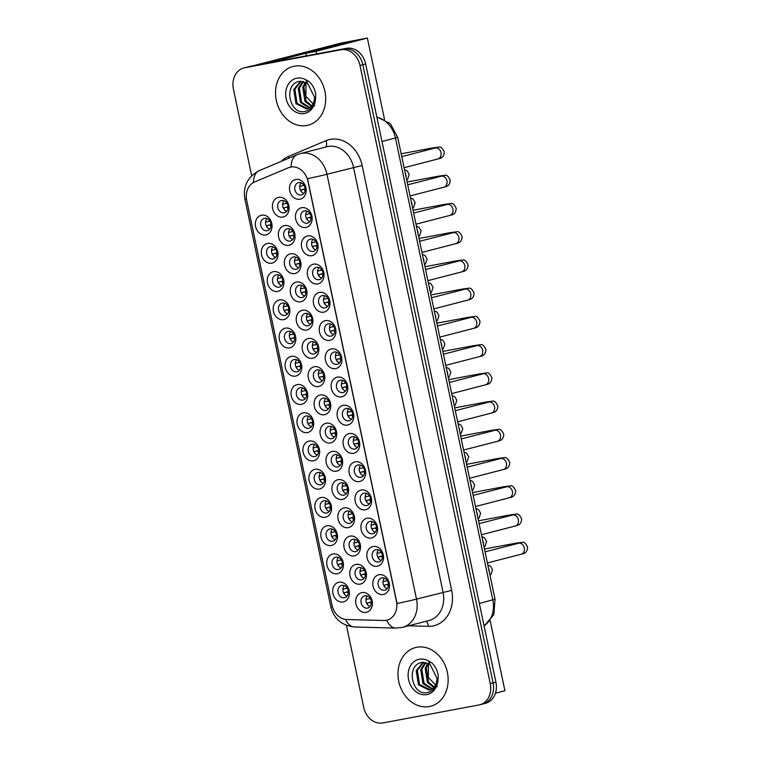 <?xml version="1.0" encoding="UTF-8"?>
<svg xmlns="http://www.w3.org/2000/svg" width="761" height="761" viewBox="0 0 761 761"><rect width="100%" height="100%" fill="white"/><g stroke="black" fill="none" stroke-linecap="round" stroke-linejoin="round"><path stroke-width="1.14" d="M319.316 489.047A10.102 8.238 75.5 0 1 309.137 480.686A10.102 8.238 75.5 0 1 315.159 469.29A10.102 8.238 75.5 0 1 325.337 477.661A10.102 8.238 75.5 0 1 319.316 489.047M318.06 472.448A6.316 5.146 -104.5 0 0 317.784 472.505A6.316 5.146 -104.5 0 0 314.341 479.734A6.316 5.146 -104.5 0 0 320.666 484.795A6.316 5.146 -104.5 0 0 320.942 484.728A6.316 5.146 -104.5 0 0 324.386 477.499A6.316 5.146 -104.5 0 0 318.06 472.448M325.27 517.28A10.102 8.238 75.5 0 1 315.083 508.919A10.102 8.238 75.5 0 1 321.104 497.523A10.102 8.238 75.5 0 1 331.292 505.884A10.102 8.238 75.5 0 1 325.27 517.28M324.015 500.681A6.316 5.146 -104.5 0 0 323.729 500.738A6.316 5.146 -104.5 0 0 320.286 507.968A6.316 5.146 -104.5 0 0 326.612 513.028A6.316 5.146 -104.5 0 0 326.897 512.962A6.316 5.146 -104.5 0 0 330.341 505.732A6.316 5.146 -104.5 0 0 324.015 500.681M331.216 545.513A10.102 8.238 75.5 0 1 321.037 537.152A10.102 8.238 75.5 0 1 327.059 525.756A10.102 8.238 75.5 0 1 337.237 534.117A10.102 8.238 75.5 0 1 331.216 545.513M329.96 528.914A6.316 5.146 -104.5 0 0 329.675 528.971A6.316 5.146 -104.5 0 0 326.241 536.201A6.316 5.146 -104.5 0 0 332.567 541.261A6.316 5.146 -104.5 0 0 332.842 541.195A6.316 5.146 -104.5 0 0 336.286 533.965A6.316 5.146 -104.5 0 0 329.96 528.914M313.37 460.814A10.102 8.238 75.5 0 1 303.182 452.453A10.102 8.238 75.5 0 1 309.204 441.057A10.102 8.238 75.5 0 1 319.392 449.428A10.102 8.238 75.5 0 1 313.37 460.814M312.115 444.215A6.316 5.146 -104.5 0 0 311.829 444.272A6.316 5.146 -104.5 0 0 308.386 451.501A6.316 5.146 -104.5 0 0 314.712 456.562A6.316 5.146 -104.5 0 0 314.997 456.505A6.316 5.146 -104.5 0 0 318.44 449.266A6.316 5.146 -104.5 0 0 312.115 444.215M307.425 432.581A10.102 8.238 75.5 0 1 297.237 424.219A10.102 8.238 75.5 0 1 303.259 412.823A10.102 8.238 75.5 0 1 313.437 421.194A10.102 8.238 75.5 0 1 307.425 432.581M306.16 415.982A6.316 5.146 -104.5 0 0 305.884 416.039A6.316 5.146 -104.5 0 0 302.44 423.268A6.316 5.146 -104.5 0 0 308.766 428.329A6.316 5.146 -104.5 0 0 309.042 428.272A6.316 5.146 -104.5 0 0 312.486 421.033A6.316 5.146 -104.5 0 0 306.16 415.982M337.171 573.746A10.102 8.238 75.5 0 1 326.983 565.385A10.102 8.238 75.5 0 1 333.004 553.989A10.102 8.238 75.5 0 1 343.192 562.35A10.102 8.238 75.5 0 1 337.171 573.746M335.905 557.147A6.316 5.146 -104.5 0 0 335.63 557.204A6.316 5.146 -104.5 0 0 332.186 564.434A6.316 5.146 -104.5 0 0 338.512 569.494A6.316 5.146 -104.5 0 0 338.797 569.428A6.316 5.146 -104.5 0 0 342.231 562.198A6.316 5.146 -104.5 0 0 335.905 557.147M301.47 404.348A10.102 8.238 75.5 0 1 291.292 395.986A10.102 8.238 75.5 0 1 297.304 384.59A10.102 8.238 75.5 0 1 307.492 392.961A10.102 8.238 75.5 0 1 301.47 404.348M300.215 387.749A6.316 5.146 -104.5 0 0 299.929 387.806A6.316 5.146 -104.5 0 0 296.486 395.045A6.316 5.146 -104.5 0 0 302.811 400.096A6.316 5.146 -104.5 0 0 303.097 400.039A6.316 5.146 -104.5 0 0 306.54 392.8A6.316 5.146 -104.5 0 0 300.215 387.749M295.525 376.115A10.102 8.238 75.5 0 1 285.337 367.753A10.102 8.238 75.5 0 1 291.358 356.357A10.102 8.238 75.5 0 1 301.537 364.728A10.102 8.238 75.5 0 1 295.525 376.115M294.26 359.515A6.316 5.146 -104.5 0 0 293.984 359.572A6.316 5.146 -104.5 0 0 290.54 366.812A6.316 5.146 -104.5 0 0 296.866 371.863A6.316 5.146 -104.5 0 0 297.142 371.806A6.316 5.146 -104.5 0 0 300.585 364.567A6.316 5.146 -104.5 0 0 294.26 359.515M289.57 347.882A10.102 8.238 75.5 0 1 279.392 339.52A10.102 8.238 75.5 0 1 285.404 328.124A10.102 8.238 75.5 0 1 295.591 336.495A10.102 8.238 75.5 0 1 289.57 347.882M288.314 331.282A6.316 5.146 -104.5 0 0 288.029 331.339A6.316 5.146 -104.5 0 0 284.585 338.578A6.316 5.146 -104.5 0 0 290.911 343.63A6.316 5.146 -104.5 0 0 291.197 343.572A6.316 5.146 -104.5 0 0 294.64 336.333A6.316 5.146 -104.5 0 0 288.314 331.282M283.625 319.658A10.102 8.238 75.5 0 1 273.437 311.287A10.102 8.238 75.5 0 1 279.458 299.891A10.102 8.238 75.5 0 1 289.637 308.262A10.102 8.238 75.5 0 1 283.625 319.658M282.36 303.049A6.316 5.146 -104.5 0 0 282.084 303.106A6.316 5.146 -104.5 0 0 278.64 310.345A6.316 5.146 -104.5 0 0 284.966 315.396A6.316 5.146 -104.5 0 0 285.242 315.339A6.316 5.146 -104.5 0 0 288.685 308.1A6.316 5.146 -104.5 0 0 282.36 303.049M277.67 291.425A10.102 8.238 75.5 0 1 267.491 283.054A10.102 8.238 75.5 0 1 273.513 271.658A10.102 8.238 75.5 0 1 283.691 280.029A10.102 8.238 75.5 0 1 277.67 291.425M276.414 274.816A6.316 5.146 -104.5 0 0 276.129 274.873A6.316 5.146 -104.5 0 0 272.695 282.112A6.316 5.146 -104.5 0 0 279.021 287.163A6.316 5.146 -104.5 0 0 279.297 287.106A6.316 5.146 -104.5 0 0 282.74 279.877A6.316 5.146 -104.5 0 0 276.414 274.816M271.725 263.192A10.102 8.238 75.5 0 1 261.537 254.821A10.102 8.238 75.5 0 1 267.558 243.425A10.102 8.238 75.5 0 1 277.746 251.796A10.102 8.238 75.5 0 1 271.725 263.192M270.459 246.583A6.316 5.146 -104.5 0 0 270.184 246.65A6.316 5.146 -104.5 0 0 266.74 253.879A6.316 5.146 -104.5 0 0 273.066 258.93A6.316 5.146 -104.5 0 0 273.351 258.873A6.316 5.146 -104.5 0 0 276.795 251.644A6.316 5.146 -104.5 0 0 270.459 246.583M265.77 234.959A10.102 8.238 75.5 0 1 255.591 226.588A10.102 8.238 75.5 0 1 261.613 215.192A10.102 8.238 75.5 0 1 271.791 223.563A10.102 8.238 75.5 0 1 265.77 234.959M264.514 218.35A6.316 5.146 -104.5 0 0 264.238 218.417A6.316 5.146 -104.5 0 0 260.795 225.646A6.316 5.146 -104.5 0 0 267.121 230.697A6.316 5.146 -104.5 0 0 267.396 230.64A6.316 5.146 -104.5 0 0 270.84 223.411A6.316 5.146 -104.5 0 0 264.514 218.35M343.116 601.98A10.102 8.238 75.5 0 1 332.938 593.618A10.102 8.238 75.5 0 1 338.949 582.222A10.102 8.238 75.5 0 1 349.137 590.584A10.102 8.238 75.5 0 1 343.116 601.98M341.86 585.38A6.316 5.146 -104.5 0 0 341.575 585.437A6.316 5.146 -104.5 0 0 338.131 592.667A6.316 5.146 -104.5 0 0 344.457 597.727A6.316 5.146 -104.5 0 0 344.743 597.661A6.316 5.146 -104.5 0 0 348.186 590.431A6.316 5.146 -104.5 0 0 341.86 585.38M324.5 414.726A10.102 8.238 75.5 0 1 314.312 406.355A10.102 8.238 75.5 0 1 320.333 394.959A10.102 8.238 75.5 0 1 330.512 403.33A10.102 8.238 75.5 0 1 324.5 414.726M323.235 398.117A6.316 5.146 -104.5 0 0 322.959 398.174A6.316 5.146 -104.5 0 0 319.515 405.413A6.316 5.146 -104.5 0 0 325.841 410.464A6.316 5.146 -104.5 0 0 326.117 410.407A6.316 5.146 -104.5 0 0 329.561 403.168A6.316 5.146 -104.5 0 0 323.235 398.117M342.345 499.416A10.102 8.238 75.5 0 1 332.157 491.054A10.102 8.238 75.5 0 1 338.179 479.658A10.102 8.238 75.5 0 1 348.367 488.029A10.102 8.238 75.5 0 1 342.345 499.416M341.09 482.816A6.316 5.146 -104.5 0 0 340.804 482.874A6.316 5.146 -104.5 0 0 337.361 490.113A6.316 5.146 -104.5 0 0 343.687 495.164A6.316 5.146 -104.5 0 0 343.972 495.107A6.316 5.146 -104.5 0 0 347.416 487.868A6.316 5.146 -104.5 0 0 341.09 482.816M348.291 527.649A10.102 8.238 75.5 0 1 338.112 519.287A10.102 8.238 75.5 0 1 344.134 507.891A10.102 8.238 75.5 0 1 354.312 516.262A10.102 8.238 75.5 0 1 348.291 527.649M347.035 511.05A6.316 5.146 -104.5 0 0 346.759 511.107A6.316 5.146 -104.5 0 0 343.316 518.336A6.316 5.146 -104.5 0 0 349.641 523.397A6.316 5.146 -104.5 0 0 349.917 523.34A6.316 5.146 -104.5 0 0 353.361 516.101A6.316 5.146 -104.5 0 0 347.035 511.05M354.245 555.882A10.102 8.238 75.5 0 1 344.058 547.52A10.102 8.238 75.5 0 1 350.079 536.125A10.102 8.238 75.5 0 1 360.267 544.495A10.102 8.238 75.5 0 1 354.245 555.882M352.98 539.283A6.316 5.146 -104.5 0 0 352.704 539.34A6.316 5.146 -104.5 0 0 349.261 546.569A6.316 5.146 -104.5 0 0 355.587 551.63A6.316 5.146 -104.5 0 0 355.872 551.563A6.316 5.146 -104.5 0 0 359.316 544.334A6.316 5.146 -104.5 0 0 352.98 539.283M336.391 471.183A10.102 8.238 75.5 0 1 326.212 462.821A10.102 8.238 75.5 0 1 332.234 451.425A10.102 8.238 75.5 0 1 342.412 459.796A10.102 8.238 75.5 0 1 336.391 471.183M335.135 454.583A6.316 5.146 -104.5 0 0 334.859 454.64A6.316 5.146 -104.5 0 0 331.416 461.879A6.316 5.146 -104.5 0 0 337.741 466.931A6.316 5.146 -104.5 0 0 338.017 466.874A6.316 5.146 -104.5 0 0 341.461 459.634A6.316 5.146 -104.5 0 0 335.135 454.583M330.445 442.95A10.102 8.238 75.5 0 1 320.267 434.588A10.102 8.238 75.5 0 1 326.279 423.192A10.102 8.238 75.5 0 1 336.467 431.563A10.102 8.238 75.5 0 1 330.445 442.95M329.19 426.35A6.316 5.146 -104.5 0 0 328.904 426.407A6.316 5.146 -104.5 0 0 325.461 433.646A6.316 5.146 -104.5 0 0 331.786 438.697A6.316 5.146 -104.5 0 0 332.072 438.64A6.316 5.146 -104.5 0 0 335.515 431.401A6.316 5.146 -104.5 0 0 329.19 426.35M360.191 584.115A10.102 8.238 75.5 0 1 350.012 575.754A10.102 8.238 75.5 0 1 356.034 564.358A10.102 8.238 75.5 0 1 366.212 572.729A10.102 8.238 75.5 0 1 360.191 584.115M358.935 567.516A6.316 5.146 -104.5 0 0 358.65 567.573A6.316 5.146 -104.5 0 0 355.206 574.802A6.316 5.146 -104.5 0 0 361.542 579.863A6.316 5.146 -104.5 0 0 361.817 579.796A6.316 5.146 -104.5 0 0 365.261 572.567A6.316 5.146 -104.5 0 0 358.935 567.516M318.545 386.493A10.102 8.238 75.5 0 1 308.367 378.122A10.102 8.238 75.5 0 1 314.379 366.726A10.102 8.238 75.5 0 1 324.567 375.097A10.102 8.238 75.5 0 1 318.545 386.493M317.289 369.884A6.316 5.146 -104.5 0 0 317.004 369.941A6.316 5.146 -104.5 0 0 313.561 377.18A6.316 5.146 -104.5 0 0 319.886 382.231A6.316 5.146 -104.5 0 0 320.172 382.174A6.316 5.146 -104.5 0 0 323.615 374.945A6.316 5.146 -104.5 0 0 317.289 369.884M312.6 358.26A10.102 8.238 75.5 0 1 302.412 349.889A10.102 8.238 75.5 0 1 308.433 338.493A10.102 8.238 75.5 0 1 318.612 346.864A10.102 8.238 75.5 0 1 312.6 358.26M311.335 341.651A6.316 5.146 -104.5 0 0 311.059 341.718A6.316 5.146 -104.5 0 0 307.615 348.947A6.316 5.146 -104.5 0 0 313.941 353.998A6.316 5.146 -104.5 0 0 314.217 353.941A6.316 5.146 -104.5 0 0 317.66 346.712A6.316 5.146 -104.5 0 0 311.335 341.651M306.645 330.027A10.102 8.238 75.5 0 1 296.467 321.656A10.102 8.238 75.5 0 1 302.478 310.26A10.102 8.238 75.5 0 1 312.666 318.631A10.102 8.238 75.5 0 1 306.645 330.027M305.389 313.418A6.316 5.146 -104.5 0 0 305.104 313.484A6.316 5.146 -104.5 0 0 301.66 320.714A6.316 5.146 -104.5 0 0 307.986 325.765A6.316 5.146 -104.5 0 0 308.272 325.708A6.316 5.146 -104.5 0 0 311.715 318.478A6.316 5.146 -104.5 0 0 305.389 313.418M300.7 301.794A10.102 8.238 75.5 0 1 290.512 293.423A10.102 8.238 75.5 0 1 296.533 282.027A10.102 8.238 75.5 0 1 306.721 290.398A10.102 8.238 75.5 0 1 300.7 301.794M299.434 285.185A6.316 5.146 -104.5 0 0 299.159 285.251A6.316 5.146 -104.5 0 0 295.715 292.481A6.316 5.146 -104.5 0 0 302.041 297.532A6.316 5.146 -104.5 0 0 302.326 297.475A6.316 5.146 -104.5 0 0 305.76 290.245A6.316 5.146 -104.5 0 0 299.434 285.185M294.745 273.56A10.102 8.238 75.5 0 1 284.566 265.189A10.102 8.238 75.5 0 1 290.588 253.794A10.102 8.238 75.5 0 1 300.766 262.165A10.102 8.238 75.5 0 1 294.745 273.56M293.489 256.952A6.316 5.146 -104.5 0 0 293.204 257.018A6.316 5.146 -104.5 0 0 289.77 264.248A6.316 5.146 -104.5 0 0 296.096 269.299A6.316 5.146 -104.5 0 0 296.371 269.242A6.316 5.146 -104.5 0 0 299.815 262.012A6.316 5.146 -104.5 0 0 293.489 256.952M288.8 245.327A10.102 8.238 75.5 0 1 278.612 236.956A10.102 8.238 75.5 0 1 284.633 225.56A10.102 8.238 75.5 0 1 294.821 233.931A10.102 8.238 75.5 0 1 288.8 245.327M287.544 228.719A6.316 5.146 -104.5 0 0 287.258 228.785A6.316 5.146 -104.5 0 0 283.815 236.015A6.316 5.146 -104.5 0 0 290.141 241.066A6.316 5.146 -104.5 0 0 290.426 241.009A6.316 5.146 -104.5 0 0 293.87 233.779A6.316 5.146 -104.5 0 0 287.544 228.719M282.845 217.094A10.102 8.238 75.5 0 1 272.666 208.723A10.102 8.238 75.5 0 1 278.688 197.327A10.102 8.238 75.5 0 1 288.866 205.698A10.102 8.238 75.5 0 1 282.845 217.094M281.589 200.485A6.316 5.146 -104.5 0 0 281.313 200.552A6.316 5.146 -104.5 0 0 277.87 207.782A6.316 5.146 -104.5 0 0 284.195 212.833A6.316 5.146 -104.5 0 0 284.471 212.776A6.316 5.146 -104.5 0 0 287.915 205.546A6.316 5.146 -104.5 0 0 281.589 200.485M366.146 612.348A10.102 8.238 75.5 0 1 355.958 603.987A10.102 8.238 75.5 0 1 361.979 592.591A10.102 8.238 75.5 0 1 372.158 600.952A10.102 8.238 75.5 0 1 366.146 612.348M364.88 595.749A6.316 5.146 -104.5 0 0 364.605 595.806A6.316 5.146 -104.5 0 0 361.161 603.035A6.316 5.146 -104.5 0 0 367.487 608.096A6.316 5.146 -104.5 0 0 367.763 608.029A6.316 5.146 -104.5 0 0 371.206 600.8A6.316 5.146 -104.5 0 0 364.88 595.749M341.575 396.861A10.102 8.238 75.5 0 1 331.387 388.49A10.102 8.238 75.5 0 1 337.408 377.095A10.102 8.238 75.5 0 1 347.587 385.466A10.102 8.238 75.5 0 1 341.575 396.861M340.31 380.253A6.316 5.146 -104.5 0 0 340.034 380.319A6.316 5.146 -104.5 0 0 336.59 387.549A6.316 5.146 -104.5 0 0 342.916 392.6A6.316 5.146 -104.5 0 0 343.192 392.543A6.316 5.146 -104.5 0 0 346.635 385.313A6.316 5.146 -104.5 0 0 340.31 380.253M347.52 425.095A10.102 8.238 75.5 0 1 337.342 416.724A10.102 8.238 75.5 0 1 343.354 405.328A10.102 8.238 75.5 0 1 353.542 413.699A10.102 8.238 75.5 0 1 347.52 425.095M346.265 408.486A6.316 5.146 -104.5 0 0 345.979 408.552A6.316 5.146 -104.5 0 0 342.536 415.782A6.316 5.146 -104.5 0 0 348.861 420.833A6.316 5.146 -104.5 0 0 349.147 420.776A6.316 5.146 -104.5 0 0 352.59 413.546A6.316 5.146 -104.5 0 0 346.265 408.486M359.42 481.561A10.102 8.238 75.5 0 1 349.232 473.19A10.102 8.238 75.5 0 1 355.254 461.794A10.102 8.238 75.5 0 1 365.442 470.165A10.102 8.238 75.5 0 1 359.42 481.561M358.165 464.952A6.316 5.146 -104.5 0 0 357.879 465.009A6.316 5.146 -104.5 0 0 354.436 472.248A6.316 5.146 -104.5 0 0 360.762 477.299A6.316 5.146 -104.5 0 0 361.047 477.242A6.316 5.146 -104.5 0 0 364.49 470.013A6.316 5.146 -104.5 0 0 358.165 464.952M365.366 509.784A10.102 8.238 75.5 0 1 355.187 501.423A10.102 8.238 75.5 0 1 361.209 490.027A10.102 8.238 75.5 0 1 371.387 498.398A10.102 8.238 75.5 0 1 365.366 509.784M364.11 493.185A6.316 5.146 -104.5 0 0 363.834 493.242A6.316 5.146 -104.5 0 0 360.391 500.481A6.316 5.146 -104.5 0 0 366.716 505.532A6.316 5.146 -104.5 0 0 366.992 505.475A6.316 5.146 -104.5 0 0 370.436 498.236A6.316 5.146 -104.5 0 0 364.11 493.185M371.32 538.017A10.102 8.238 75.5 0 1 361.133 529.656A10.102 8.238 75.5 0 1 367.154 518.26A10.102 8.238 75.5 0 1 377.342 526.631A10.102 8.238 75.5 0 1 371.32 538.017M370.065 521.418A6.316 5.146 -104.5 0 0 369.779 521.475A6.316 5.146 -104.5 0 0 366.336 528.714A6.316 5.146 -104.5 0 0 372.662 533.765A6.316 5.146 -104.5 0 0 372.947 533.708A6.316 5.146 -104.5 0 0 376.391 526.469A6.316 5.146 -104.5 0 0 370.065 521.418M377.266 566.251A10.102 8.238 75.5 0 1 367.087 557.889A10.102 8.238 75.5 0 1 373.109 546.493A10.102 8.238 75.5 0 1 383.287 554.864A10.102 8.238 75.5 0 1 377.266 566.251M376.01 549.651A6.316 5.146 -104.5 0 0 375.725 549.708A6.316 5.146 -104.5 0 0 372.291 556.947A6.316 5.146 -104.5 0 0 378.617 561.999A6.316 5.146 -104.5 0 0 378.892 561.941A6.316 5.146 -104.5 0 0 382.336 554.702A6.316 5.146 -104.5 0 0 376.01 549.651M353.475 453.328A10.102 8.238 75.5 0 1 343.287 444.957A10.102 8.238 75.5 0 1 349.309 433.561A10.102 8.238 75.5 0 1 359.487 441.932A10.102 8.238 75.5 0 1 353.475 453.328M352.21 436.719A6.316 5.146 -104.5 0 0 351.934 436.776A6.316 5.146 -104.5 0 0 348.49 444.015A6.316 5.146 -104.5 0 0 354.816 449.066A6.316 5.146 -104.5 0 0 355.092 449.009A6.316 5.146 -104.5 0 0 358.536 441.78A6.316 5.146 -104.5 0 0 352.21 436.719M335.62 368.628A10.102 8.238 75.5 0 1 325.442 360.257A10.102 8.238 75.5 0 1 331.454 348.861A10.102 8.238 75.5 0 1 341.641 357.232A10.102 8.238 75.5 0 1 335.62 368.628M334.364 352.02A6.316 5.146 -104.5 0 0 334.079 352.086A6.316 5.146 -104.5 0 0 330.635 359.316A6.316 5.146 -104.5 0 0 336.961 364.367A6.316 5.146 -104.5 0 0 337.247 364.31A6.316 5.146 -104.5 0 0 340.69 357.08A6.316 5.146 -104.5 0 0 334.364 352.02M329.675 340.395A10.102 8.238 75.5 0 1 319.487 332.024A10.102 8.238 75.5 0 1 325.508 320.628A10.102 8.238 75.5 0 1 335.687 328.999A10.102 8.238 75.5 0 1 329.675 340.395M328.41 323.786A6.316 5.146 -104.5 0 0 328.134 323.853A6.316 5.146 -104.5 0 0 324.69 331.083A6.316 5.146 -104.5 0 0 331.016 336.134A6.316 5.146 -104.5 0 0 331.292 336.077A6.316 5.146 -104.5 0 0 334.735 328.847A6.316 5.146 -104.5 0 0 328.41 323.786M323.72 312.162A10.102 8.238 75.5 0 1 313.542 303.791A10.102 8.238 75.5 0 1 319.563 292.395A10.102 8.238 75.5 0 1 329.741 300.766A10.102 8.238 75.5 0 1 323.72 312.162M322.464 295.553A6.316 5.146 -104.5 0 0 322.179 295.62A6.316 5.146 -104.5 0 0 318.735 302.849A6.316 5.146 -104.5 0 0 325.071 307.901A6.316 5.146 -104.5 0 0 325.347 307.844A6.316 5.146 -104.5 0 0 328.79 300.614A6.316 5.146 -104.5 0 0 322.464 295.553M317.775 283.929A10.102 8.238 75.5 0 1 307.587 275.558A10.102 8.238 75.5 0 1 313.608 264.162A10.102 8.238 75.5 0 1 323.796 272.533A10.102 8.238 75.5 0 1 317.775 283.929M316.509 267.32A6.316 5.146 -104.5 0 0 316.234 267.387A6.316 5.146 -104.5 0 0 312.79 274.616A6.316 5.146 -104.5 0 0 319.116 279.668A6.316 5.146 -104.5 0 0 319.401 279.61A6.316 5.146 -104.5 0 0 322.845 272.381A6.316 5.146 -104.5 0 0 316.509 267.32M311.82 255.696A10.102 8.238 75.5 0 1 301.641 247.325A10.102 8.238 75.5 0 1 307.663 235.929A10.102 8.238 75.5 0 1 317.841 244.3A10.102 8.238 75.5 0 1 311.82 255.696M310.564 239.087A6.316 5.146 -104.5 0 0 310.288 239.154A6.316 5.146 -104.5 0 0 306.845 246.383A6.316 5.146 -104.5 0 0 313.171 251.434A6.316 5.146 -104.5 0 0 313.446 251.377A6.316 5.146 -104.5 0 0 316.89 244.148A6.316 5.146 -104.5 0 0 310.564 239.087M305.874 227.463A10.102 8.238 75.5 0 1 295.687 219.092A10.102 8.238 75.5 0 1 301.708 207.696A10.102 8.238 75.5 0 1 311.896 216.067A10.102 8.238 75.5 0 1 305.874 227.463M304.619 210.854A6.316 5.146 -104.5 0 0 304.333 210.921A6.316 5.146 -104.5 0 0 300.89 218.15A6.316 5.146 -104.5 0 0 307.216 223.201A6.316 5.146 -104.5 0 0 307.501 223.144A6.316 5.146 -104.5 0 0 310.945 215.915A6.316 5.146 -104.5 0 0 304.619 210.854M299.92 199.23A10.102 8.238 75.5 0 1 289.741 190.859A10.102 8.238 75.5 0 1 295.763 179.463A10.102 8.238 75.5 0 1 305.941 187.834A10.102 8.238 75.5 0 1 299.92 199.23M298.664 182.621A6.316 5.146 -104.5 0 0 298.388 182.688A6.316 5.146 -104.5 0 0 294.945 189.917A6.316 5.146 -104.5 0 0 301.27 194.978A6.316 5.146 -104.5 0 0 301.546 194.911A6.316 5.146 -104.5 0 0 304.99 187.682A6.316 5.146 -104.5 0 0 298.664 182.621M383.221 594.484A10.102 8.238 75.5 0 1 373.033 586.122A10.102 8.238 75.5 0 1 379.054 574.726A10.102 8.238 75.5 0 1 389.242 583.097A10.102 8.238 75.5 0 1 383.221 594.484M381.955 577.884A6.316 5.146 -104.5 0 0 381.68 577.941A6.316 5.146 -104.5 0 0 378.236 585.18A6.316 5.146 -104.5 0 0 384.562 590.232A6.316 5.146 -104.5 0 0 384.847 590.175A6.316 5.146 -104.5 0 0 388.281 582.936A6.316 5.146 -104.5 0 0 381.955 577.884M323.216 483.283A6.316 5.146 75.5 0 1 319.335 478.631A6.316 5.146 75.5 0 1 320.467 472.676M329.161 511.516A6.316 5.146 75.5 0 1 325.289 506.864A6.316 5.146 75.5 0 1 326.421 500.909M335.116 539.749A6.316 5.146 75.5 0 1 331.235 535.097A6.316 5.146 75.5 0 1 332.367 529.142M317.261 455.049A6.316 5.146 75.5 0 1 313.389 450.398A6.316 5.146 75.5 0 1 314.521 444.443M311.316 426.816A6.316 5.146 75.5 0 1 307.434 422.165A6.316 5.146 75.5 0 1 308.566 416.21M341.061 567.982A6.316 5.146 75.5 0 1 337.19 563.321A6.316 5.146 75.5 0 1 338.322 557.375M305.361 398.583A6.316 5.146 75.5 0 1 301.489 393.932A6.316 5.146 75.5 0 1 302.621 387.977M299.415 370.35A6.316 5.146 75.5 0 1 295.534 365.699A6.316 5.146 75.5 0 1 296.666 359.744M293.461 342.117A6.316 5.146 75.5 0 1 289.589 337.465A6.316 5.146 75.5 0 1 290.721 331.511M287.515 313.884A6.316 5.146 75.5 0 1 283.644 309.232A6.316 5.146 75.5 0 1 284.776 303.278M281.57 285.651A6.316 5.146 75.5 0 1 277.689 280.999A6.316 5.146 75.5 0 1 278.821 275.044M275.615 257.418A6.316 5.146 75.5 0 1 271.744 252.766A6.316 5.146 75.5 0 1 272.876 246.811M269.67 229.185A6.316 5.146 75.5 0 1 265.789 224.533A6.316 5.146 75.5 0 1 266.921 218.578M347.016 596.215A6.316 5.146 75.5 0 1 343.135 591.554A6.316 5.146 75.5 0 1 344.267 585.609M328.391 408.952A6.316 5.146 75.5 0 1 324.509 404.3A6.316 5.146 75.5 0 1 325.641 398.345M346.236 493.651A6.316 5.146 75.5 0 1 342.364 489A6.316 5.146 75.5 0 1 343.496 483.045M352.191 521.884A6.316 5.146 75.5 0 1 348.31 517.233A6.316 5.146 75.5 0 1 349.442 511.278M358.136 550.117A6.316 5.146 75.5 0 1 354.265 545.466A6.316 5.146 75.5 0 1 355.397 539.511M340.291 465.418A6.316 5.146 75.5 0 1 336.41 460.766A6.316 5.146 75.5 0 1 337.542 454.812M334.336 437.185A6.316 5.146 75.5 0 1 330.464 432.533A6.316 5.146 75.5 0 1 331.596 426.579M364.091 578.35A6.316 5.146 75.5 0 1 360.21 573.699A6.316 5.146 75.5 0 1 361.342 567.744M322.436 380.719A6.316 5.146 75.5 0 1 318.564 376.067A6.316 5.146 75.5 0 1 319.696 370.112M316.49 352.486A6.316 5.146 75.5 0 1 312.609 347.834A6.316 5.146 75.5 0 1 313.741 341.879M310.545 324.253A6.316 5.146 75.5 0 1 306.664 319.601A6.316 5.146 75.5 0 1 307.796 313.646M304.59 296.019A6.316 5.146 75.5 0 1 300.719 291.368A6.316 5.146 75.5 0 1 301.851 285.413M298.645 267.786A6.316 5.146 75.5 0 1 294.764 263.135A6.316 5.146 75.5 0 1 295.896 257.18M292.69 239.553A6.316 5.146 75.5 0 1 288.819 234.902A6.316 5.146 75.5 0 1 289.951 228.947M286.745 211.32A6.316 5.146 75.5 0 1 282.864 206.669A6.316 5.146 75.5 0 1 283.996 200.714M370.036 606.584A6.316 5.146 75.5 0 1 366.165 601.932A6.316 5.146 75.5 0 1 367.287 595.977M345.465 391.087A6.316 5.146 75.5 0 1 341.584 386.436A6.316 5.146 75.5 0 1 342.716 380.481M351.411 419.321A6.316 5.146 75.5 0 1 347.539 414.669A6.316 5.146 75.5 0 1 348.671 408.714M363.311 475.787A6.316 5.146 75.5 0 1 359.439 471.135A6.316 5.146 75.5 0 1 360.571 465.18M369.266 504.02A6.316 5.146 75.5 0 1 365.385 499.368A6.316 5.146 75.5 0 1 366.517 493.413M375.211 532.253A6.316 5.146 75.5 0 1 371.339 527.601A6.316 5.146 75.5 0 1 372.471 521.646M381.166 560.486A6.316 5.146 75.5 0 1 377.285 555.834A6.316 5.146 75.5 0 1 378.417 549.88M357.366 447.554A6.316 5.146 75.5 0 1 353.485 442.902A6.316 5.146 75.5 0 1 354.616 436.947M339.511 362.854A6.316 5.146 75.5 0 1 335.639 358.203A6.316 5.146 75.5 0 1 336.771 352.248M333.565 334.621A6.316 5.146 75.5 0 1 329.694 329.97A6.316 5.146 75.5 0 1 330.816 324.015M327.62 306.388A6.316 5.146 75.5 0 1 323.739 301.736A6.316 5.146 75.5 0 1 324.871 295.782M321.665 278.155A6.316 5.146 75.5 0 1 317.794 273.503A6.316 5.146 75.5 0 1 318.926 267.549M315.72 249.922A6.316 5.146 75.5 0 1 311.839 245.27A6.316 5.146 75.5 0 1 312.971 239.315M309.765 221.689A6.316 5.146 75.5 0 1 305.893 217.037A6.316 5.146 75.5 0 1 307.025 211.082M303.82 193.456A6.316 5.146 75.5 0 1 299.939 188.804A6.316 5.146 75.5 0 1 301.071 182.849M387.111 588.719A6.316 5.146 75.5 0 1 383.24 584.067A6.316 5.146 75.5 0 1 384.372 578.113M288.4 167.753A17.046 13.898 75.5 0 1 289.97 167.23A17.046 13.898 75.5 0 1 290.721 167.059A17.046 13.898 75.5 0 1 307.91 181.175L396.395 601.085A17.046 13.898 75.5 0 1 386.997 620.148A17.046 13.898 75.5 0 1 383.81 620.51L346.769 619.511A17.046 13.898 75.5 0 1 332.005 605.195L246.735 200.533A17.046 13.898 75.5 0 1 254.564 182.003L288.4 167.753M294.364 66.188A30.307 24.704 -104.5 0 0 293.014 66.483A30.307 24.704 -104.5 0 0 276.49 101.194A30.307 24.704 -104.5 0 0 306.854 125.47A30.307 24.704 -104.5 0 0 308.205 125.165A30.307 24.704 -104.5 0 0 324.728 90.464A30.307 24.704 -104.5 0 0 294.364 66.188A30.307 24.704 -104.5 0 0 293.014 66.483A30.307 24.704 -104.5 0 0 276.49 101.194A30.307 24.704 -104.5 0 0 306.854 125.47A30.307 24.704 -104.5 0 0 308.205 125.165A30.307 24.704 -104.5 0 0 324.728 90.464A30.307 24.704 -104.5 0 0 294.364 66.188M416.819 647.269A30.307 24.704 -104.5 0 0 415.468 647.573A30.307 24.704 -104.5 0 0 398.945 682.275A30.307 24.704 -104.5 0 0 429.309 706.55A30.307 24.704 -104.5 0 0 430.659 706.256A30.307 24.704 -104.5 0 0 447.183 671.544A30.307 24.704 -104.5 0 0 416.819 647.269A30.307 24.704 -104.5 0 0 415.468 647.573A30.307 24.704 -104.5 0 0 398.945 682.275A30.307 24.704 -104.5 0 0 429.309 706.55A30.307 24.704 -104.5 0 0 430.659 706.256A30.307 24.704 -104.5 0 0 447.183 671.544A30.307 24.704 -104.5 0 0 416.819 647.269M307.52 178.664L397.052 603.511A22.098 0.713 -11.9 0 0 416.505 599.107A25.256 20.585 75.5 0 1 402.579 627.34L429.137 620.472A25.256 20.585 -104.5 0 0 443.064 592.239L353.532 167.382A25.256 20.585 -104.5 0 0 328.067 146.464A25.256 20.585 -104.5 0 0 326.945 146.721L300.395 153.589A25.256 20.585 75.5 0 1 301.518 153.341A25.256 20.585 75.5 0 1 326.973 174.259A22.098 0.713 168.1 0 1 307.52 178.664M290.436 167.106L293.071 166.792M346.417 625.352L363.682 707.264A18.939 15.439 -104.5 0 0 382.773 722.95L478.973 704.971A18.939 15.439 -104.5 0 0 479.81 704.781L482.645 704.049A18.939 15.439 -104.5 0 0 493.09 682.874L362.826 64.742A18.939 15.439 -104.5 0 0 343.734 49.056L247.534 67.035A18.939 15.439 -104.5 0 0 246.697 67.215A18.939 15.439 -104.5 0 1 247.534 67.035L343.734 49.056A18.939 15.439 -104.5 0 1 362.826 64.742L493.09 682.874A18.939 15.439 -104.5 0 1 482.645 704.049A18.939 15.439 -104.5 0 1 481.808 704.239M479.81 704.781A18.939 15.439 -104.5 0 0 490.255 683.606L359.991 65.475A18.939 15.439 -104.5 0 0 340.899 49.788L244.7 67.767A18.939 15.439 -104.5 0 0 243.862 67.957A18.939 15.439 -104.5 0 0 233.418 89.132L251.672 175.743M482.645 704.049L485.48 703.316A18.939 15.439 -104.5 0 0 495.925 682.141L365.661 64.01A18.939 15.439 -104.5 0 0 346.569 48.324L250.369 66.302A18.939 15.439 -104.5 0 0 249.522 66.483L243.862 67.957M383.011 581.623L387.349 580.662M383.24 580.282A9.474 7.724 -104.5 0 0 383.221 581.575M386.797 579.892A6.944 5.66 -104.5 0 0 386.721 580.824M388.462 584.096L384.001 585.285A9.474 7.724 -104.5 0 0 385.076 587.368M388.481 584.277L384.001 585.285M387.501 584.534A6.944 5.66 -104.5 0 0 388.367 585.989M365.936 599.478L370.274 598.527M366.165 598.146A9.474 7.724 -104.5 0 0 366.146 599.44M369.713 597.756A6.944 5.66 -104.5 0 0 369.646 598.688M371.387 601.951L366.926 603.15A9.474 7.724 -104.5 0 0 368.001 605.233M371.406 602.141L366.926 603.15M370.426 602.389A6.944 5.66 -104.5 0 0 371.292 603.844M342.907 589.109L347.244 588.158M343.144 587.777A9.474 7.724 -104.5 0 0 343.116 589.071M346.693 587.387A6.944 5.66 -104.5 0 0 346.616 588.32M348.367 591.582L343.896 592.781A9.474 7.724 -104.5 0 0 344.971 594.864M348.376 591.773L343.896 592.781M347.397 592.02A6.944 5.66 -104.5 0 0 348.272 593.475M377.056 553.39L381.394 552.429M377.294 552.048A9.474 7.724 -104.5 0 0 377.266 553.342M380.842 551.658A6.944 5.66 -104.5 0 0 380.766 552.591M382.517 555.863L378.055 557.052A9.474 7.724 -104.5 0 0 379.121 559.135M382.526 556.044L378.055 557.052M381.546 556.301A6.944 5.66 -104.5 0 0 382.422 557.756M371.111 525.157L375.449 524.196M371.339 523.815A9.474 7.724 -104.5 0 0 371.32 525.119M374.897 523.425A6.944 5.66 -104.5 0 0 374.821 524.358M376.562 527.63L371.787 528.866M371.787 528.876L372.1 528.819A9.474 7.724 -104.5 0 0 373.175 530.902M376.581 527.811L372.1 528.819M375.601 528.067A6.944 5.66 -104.5 0 0 376.467 529.523M365.166 496.923L369.494 495.963M365.394 495.582A9.474 7.724 -104.5 0 0 365.375 496.885M368.942 495.192A6.944 5.66 -104.5 0 0 368.866 496.124M370.617 499.397L366.155 500.586A9.474 7.724 -104.5 0 0 367.23 502.669M370.626 499.577L366.155 500.586M369.646 499.834A6.944 5.66 -104.5 0 0 370.521 501.29M359.211 468.69L363.549 467.73M359.439 467.349A9.474 7.724 -104.5 0 0 359.42 468.652M362.997 466.959A6.944 5.66 -104.5 0 0 362.921 467.891M364.671 471.164L360.2 472.353A9.474 7.724 -104.5 0 0 361.275 474.436M364.681 471.344L360.2 472.353M363.701 471.601A6.944 5.66 -104.5 0 0 364.567 473.057M359.982 571.245L364.319 570.293M360.219 569.913A9.474 7.724 -104.5 0 0 360.191 571.207M363.768 569.523A6.944 5.66 -104.5 0 0 363.691 570.455M365.442 573.718L360.971 574.916A9.474 7.724 -104.5 0 0 362.046 577M365.451 573.908L360.971 574.916M364.471 574.155A6.944 5.66 -104.5 0 0 365.347 575.62M354.036 543.021L358.374 542.06M354.265 541.68A9.474 7.724 -104.5 0 0 354.245 542.973M357.822 541.29A6.944 5.66 -104.5 0 0 357.746 542.222M359.487 545.494L355.026 546.683A9.474 7.724 -104.5 0 0 356.1 548.767M359.506 545.675L355.026 546.683M358.526 545.922A6.944 5.66 -104.5 0 0 359.392 547.387M348.081 514.788L352.419 513.827M348.319 513.447A9.474 7.724 -104.5 0 0 348.291 514.74M351.867 513.057A6.944 5.66 -104.5 0 0 351.791 513.989M353.542 517.261L348.757 518.498M348.766 518.507L349.08 518.45A9.474 7.724 -104.5 0 0 350.146 520.534M353.551 517.442L349.08 518.45M352.571 517.689A6.944 5.66 -104.5 0 0 353.446 519.154M336.961 560.876L341.299 559.925M337.19 559.544A9.474 7.724 -104.5 0 0 337.171 560.838M340.747 559.154A6.944 5.66 -104.5 0 0 340.671 560.086M342.412 563.349L337.951 564.548A9.474 7.724 -104.5 0 0 339.025 566.631M342.431 563.54L337.951 564.548M341.451 563.787A6.944 5.66 -104.5 0 0 342.317 565.242M307.254 83.272L299.587 81.351C283.14 83.691 289.332 114.445 304.229 111.582C310.383 110.497 314.15 106.236 315.53 98.768L315.777 94.393C314.959 89.313 312.809 85.099 309.337 81.76L305.846 79.791L314.54 97.18C314.331 103.677 311.677 107.624 306.588 109.004L295.953 103.677L293.765 89.522L300.652 81.218M311.335 106.388L304.952 101.356L302.754 87.201L305.37 82.159M311.801 105.855L306.074 101.061L303.877 86.906L306.017 82.492L305.874 96.4L314.816 105.617M309.346 107.976L300.452 102.516L298.255 88.362L302.926 81.36M309.86 107.643L301.575 102.221L299.387 88.076L303.525 81.494M307.739 108.709L297.075 103.391L294.887 89.237L301.204 81.199M307.187 108.871L306.588 109.004M429.708 664.353L422.032 662.441C405.594 664.772 411.787 695.525 426.674 692.662C432.838 691.587 436.605 687.316 437.984 679.858L438.231 675.473C437.413 670.393 435.263 666.179 431.791 662.841L428.3 660.871L436.995 678.27C436.785 684.767 434.131 688.705 429.042 690.084L418.407 684.767L416.219 670.612L423.106 662.298M433.789 687.468L427.406 682.436L425.209 668.282L427.825 663.24M434.255 686.945L428.529 682.141L426.331 667.987L428.472 663.573L428.329 677.48L437.271 686.698M431.801 689.057L422.907 683.597L420.709 669.442L425.38 662.441M432.315 688.724L424.029 683.311L421.832 669.157L425.97 662.574M430.193 689.789L419.53 684.472L417.342 670.317L423.658 662.279M429.642 689.951L429.042 690.084M253.289 65.75L340.605 43.158A3.158 1.826 -100.6 0 1 340.671 43.139A3.158 1.826 -100.6 0 1 340.747 43.13M355.863 40.304A3.158 1.826 79.4 0 0 355.796 40.314L268.481 62.916M384.495 119.306L367.373 38.05L316.024 51.339L316.576 53.926M495.43 693.223L504.923 690.76L490.189 620.862M367.373 38.05L357.242 39.943L305.903 53.232L306.445 55.819M316.024 51.339L305.903 53.232M342.136 486.555L346.474 485.594M342.364 485.214A9.474 7.724 -104.5 0 0 342.345 486.507M345.922 484.824A6.944 5.66 -104.5 0 0 345.846 485.756M347.596 489.028L343.125 490.217A9.474 7.724 -104.5 0 0 344.2 492.3M347.606 489.209L343.125 490.217M346.626 489.466A6.944 5.66 -104.5 0 0 347.492 490.921M331.006 532.643L335.344 531.692M331.244 531.311A9.474 7.724 -104.5 0 0 331.216 532.605M334.792 530.921A6.944 5.66 -104.5 0 0 334.716 531.853M336.467 535.116L332.005 536.315A9.474 7.724 -104.5 0 0 333.071 538.398M336.476 535.306L332.005 536.315M335.496 535.554A6.944 5.66 -104.5 0 0 336.372 537.009M325.061 504.41L329.399 503.459M325.289 503.078A9.474 7.724 -104.5 0 0 325.27 504.372M328.847 502.688A6.944 5.66 -104.5 0 0 328.771 503.62M330.512 506.883L325.737 508.129M325.737 508.139L326.05 508.082A9.474 7.724 -104.5 0 0 327.125 510.165M330.531 507.073L326.05 508.082M329.551 507.321A6.944 5.66 -104.5 0 0 330.417 508.786M319.116 476.186L323.444 475.225M319.344 474.845A9.474 7.724 -104.5 0 0 319.325 476.139M322.892 474.455A6.944 5.66 -104.5 0 0 322.816 475.387M324.567 478.659L319.782 479.896M319.791 479.906L320.105 479.849A9.474 7.724 -104.5 0 0 321.18 481.932M324.576 478.84L320.105 479.849M323.596 479.088A6.944 5.66 -104.5 0 0 324.471 480.552M353.266 440.457L357.594 439.497M353.494 439.116A9.474 7.724 -104.5 0 0 353.475 440.419M357.042 438.726A6.944 5.66 -104.5 0 0 356.966 439.658M358.716 442.931L353.932 444.167M353.941 444.177L354.255 444.12A9.474 7.724 -104.5 0 0 355.33 446.203M358.726 443.111L354.255 444.12M357.756 443.368A6.944 5.66 -104.5 0 0 358.621 444.824M347.311 412.224L351.649 411.263M347.539 410.883A9.474 7.724 -104.5 0 0 347.52 412.186M351.097 410.493A6.944 5.66 -104.5 0 0 351.021 411.425M352.771 414.697L347.986 415.934M347.996 415.944L348.3 415.887A9.474 7.724 -104.5 0 0 349.375 417.97M352.781 414.878L348.3 415.887M351.801 415.135A6.944 5.66 -104.5 0 0 352.676 416.59M341.366 383.991L345.694 383.03M341.594 382.65A9.474 7.724 -104.5 0 0 341.575 383.953M345.142 382.26A6.944 5.66 -104.5 0 0 345.075 383.192M346.816 386.464L342.041 387.701M342.041 387.71L342.355 387.653A9.474 7.724 -104.5 0 0 343.43 389.737M346.835 386.645L342.355 387.653M345.855 386.902A6.944 5.66 -104.5 0 0 346.721 388.357M335.411 355.758L339.748 354.797M335.649 354.417A9.474 7.724 -104.5 0 0 335.62 355.72M339.197 354.027A6.944 5.66 -104.5 0 0 339.121 354.959M340.871 358.231L336.4 359.42A9.474 7.724 -104.5 0 0 337.475 361.504M340.88 358.412L336.4 359.42M339.901 358.669A6.944 5.66 -104.5 0 0 340.776 360.124M336.191 458.322L340.519 457.361M336.419 456.981A9.474 7.724 -104.5 0 0 336.4 458.274M339.967 456.59A6.944 5.66 -104.5 0 0 339.891 457.523M341.641 460.795L336.857 462.032M336.866 462.041L337.18 461.984A9.474 7.724 -104.5 0 0 338.255 464.067M341.651 460.976L337.18 461.984M340.681 461.233A6.944 5.66 -104.5 0 0 341.546 462.688M330.236 430.089L334.574 429.128M330.464 428.747A9.474 7.724 -104.5 0 0 330.445 430.051M334.022 428.357A6.944 5.66 -104.5 0 0 333.946 429.29M335.696 432.562L330.911 433.799M330.921 433.808L331.225 433.751A9.474 7.724 -104.5 0 0 332.3 435.834M335.706 432.743L331.225 433.751M334.726 432.999A6.944 5.66 -104.5 0 0 335.591 434.455M324.291 401.856L328.619 400.895M324.519 400.514A9.474 7.724 -104.5 0 0 324.5 401.818M328.067 400.124A6.944 5.66 -104.5 0 0 328.001 401.057M329.741 404.329L325.28 405.518A9.474 7.724 -104.5 0 0 326.355 407.601M329.751 404.51L325.28 405.518M328.781 404.766A6.944 5.66 -104.5 0 0 329.646 406.222M318.336 373.622L322.674 372.662M318.564 372.281A9.474 7.724 -104.5 0 0 318.545 373.584M322.122 371.891A6.944 5.66 -104.5 0 0 322.046 372.823M323.796 376.096L319.011 377.332M319.021 377.342L319.325 377.285A9.474 7.724 -104.5 0 0 320.4 379.368M323.805 376.276L319.325 377.285M322.826 376.533A6.944 5.66 -104.5 0 0 323.701 377.989M313.161 447.953L317.499 446.992M313.389 446.612A9.474 7.724 -104.5 0 0 313.37 447.906M316.947 446.222A6.944 5.66 -104.5 0 0 316.871 447.154M318.621 450.426L313.836 451.663M313.846 451.673L314.15 451.615A9.474 7.724 -104.5 0 0 315.225 453.699M318.631 450.607L314.15 451.615M317.651 450.854A6.944 5.66 -104.5 0 0 318.517 452.319M307.216 419.72L311.544 418.759M307.444 418.379A9.474 7.724 -104.5 0 0 307.425 419.672M310.992 417.989A6.944 5.66 -104.5 0 0 310.916 418.921M312.666 422.193L308.205 423.382A9.474 7.724 -104.5 0 0 309.28 425.466M312.676 422.374L308.205 423.382M311.706 422.621A6.944 5.66 -104.5 0 0 312.571 424.086M301.261 391.487L305.599 390.526M301.489 390.146A9.474 7.724 -104.5 0 0 301.47 391.439M305.047 389.756A6.944 5.66 -104.5 0 0 304.971 390.688M306.721 393.96L302.25 395.149A9.474 7.724 -104.5 0 0 303.325 397.232M306.731 394.141L302.25 395.149M305.751 394.398A6.944 5.66 -104.5 0 0 306.626 395.853M329.465 327.525L333.803 326.564M329.694 326.184A9.474 7.724 -104.5 0 0 329.675 327.487M333.242 325.794A6.944 5.66 -104.5 0 0 333.175 326.726M334.916 329.998L330.455 331.187A9.474 7.724 -104.5 0 0 331.53 333.27M334.935 330.179L330.455 331.187M333.955 330.436A6.944 5.66 -104.5 0 0 334.821 331.891M323.511 299.292L327.848 298.331M323.748 297.951A9.474 7.724 -104.5 0 0 323.72 299.254M327.297 297.57A6.944 5.66 -104.5 0 0 327.22 298.493M328.971 301.765L324.5 302.954A9.474 7.724 -104.5 0 0 325.575 305.037M328.98 301.946L324.5 302.954M328.001 302.203A6.944 5.66 -104.5 0 0 328.876 303.658M317.565 271.059L321.903 270.098M317.794 269.717A9.474 7.724 -104.5 0 0 317.775 271.021M321.351 269.337A6.944 5.66 -104.5 0 0 321.275 270.26M323.016 273.532L318.555 274.721A9.474 7.724 -104.5 0 0 319.63 276.804M323.035 273.713L318.555 274.721M322.055 273.97A6.944 5.66 -104.5 0 0 322.921 275.425M311.61 242.826L315.948 241.865M311.848 241.484A9.474 7.724 -104.5 0 0 311.82 242.788M315.396 241.104A6.944 5.66 -104.5 0 0 315.32 242.027M317.071 245.299L312.286 246.535M312.295 246.545L312.609 246.488A9.474 7.724 -104.5 0 0 313.684 248.571M317.08 245.48L312.609 246.488M316.1 245.736A6.944 5.66 -104.5 0 0 316.976 247.192M305.665 214.592L310.003 213.632M305.893 213.251A9.474 7.724 -104.5 0 0 305.874 214.554M309.451 212.871A6.944 5.66 -104.5 0 0 309.375 213.793M311.125 217.066L306.654 218.255A9.474 7.724 -104.5 0 0 307.729 220.338M311.135 217.246L306.654 218.255M310.155 217.503A6.944 5.66 -104.5 0 0 311.021 218.959M299.72 186.359L304.048 185.399M299.948 185.028A9.474 7.724 -104.5 0 0 299.929 186.321M303.496 184.638A6.944 5.66 -104.5 0 0 303.42 185.56M305.171 188.833L300.709 190.022A9.474 7.724 -104.5 0 0 301.784 192.105M305.18 189.013L300.709 190.022M304.2 189.27A6.944 5.66 -104.5 0 0 305.075 190.726M312.39 345.389L316.719 344.429M312.619 344.048A9.474 7.724 -104.5 0 0 312.6 345.351M316.167 343.658A6.944 5.66 -104.5 0 0 316.1 344.59M317.841 347.863L313.38 349.052A9.474 7.724 -104.5 0 0 314.455 351.135M317.86 348.043L313.38 349.052M316.88 348.3A6.944 5.66 -104.5 0 0 317.746 349.756M306.436 317.156L310.773 316.195M306.673 315.815A9.474 7.724 -104.5 0 0 306.645 317.118M310.222 315.425A6.944 5.66 -104.5 0 0 310.146 316.357M311.896 319.63L307.425 320.819A9.474 7.724 -104.5 0 0 308.5 322.902M311.905 319.81L307.425 320.819M310.926 320.067A6.944 5.66 -104.5 0 0 311.801 321.523M300.49 288.923L304.828 287.962M300.719 287.582A9.474 7.724 -104.5 0 0 300.7 288.885M304.276 287.192A6.944 5.66 -104.5 0 0 304.2 288.124M305.941 291.396L301.48 292.585A9.474 7.724 -104.5 0 0 302.555 294.669M305.96 291.577L301.48 292.585M304.98 291.834A6.944 5.66 -104.5 0 0 305.846 293.289M294.536 260.69L298.873 259.729M294.773 259.349A9.474 7.724 -104.5 0 0 294.745 260.652M298.322 258.959A6.944 5.66 -104.5 0 0 298.245 259.891M299.996 263.163L295.534 264.352A9.474 7.724 -104.5 0 0 296.6 266.436M300.005 263.344L295.534 264.352M299.025 263.601A6.944 5.66 -104.5 0 0 299.901 265.056M288.59 232.457L292.928 231.496M288.819 231.116A9.474 7.724 -104.5 0 0 288.8 232.419M292.376 230.735A6.944 5.66 -104.5 0 0 292.3 231.658M294.041 234.93L289.266 236.167M289.266 236.176L289.58 236.119A9.474 7.724 -104.5 0 0 290.654 238.203M294.06 235.111L289.58 236.119M293.08 235.368A6.944 5.66 -104.5 0 0 293.946 236.823M282.645 204.224L286.973 203.263M282.873 202.883A9.474 7.724 -104.5 0 0 282.854 204.186M286.421 202.502A6.944 5.66 -104.5 0 0 286.345 203.425M288.096 206.697L283.634 207.886A9.474 7.724 -104.5 0 0 284.709 209.969M288.105 206.878L283.634 207.886M287.125 207.135A6.944 5.66 -104.5 0 0 288 208.59M295.316 363.254L299.644 362.293M295.544 361.913A9.474 7.724 -104.5 0 0 295.525 363.216M299.092 361.523A6.944 5.66 -104.5 0 0 299.025 362.455M300.766 365.727L295.991 366.964M295.991 366.973L296.305 366.916A9.474 7.724 -104.5 0 0 297.38 368.999M300.785 365.908L296.305 366.916M299.805 366.165A6.944 5.66 -104.5 0 0 300.671 367.62M289.361 335.021L293.698 334.06M289.599 333.679A9.474 7.724 -104.5 0 0 289.57 334.983M293.147 333.289A6.944 5.66 -104.5 0 0 293.071 334.222M294.821 337.494L290.35 338.683A9.474 7.724 -104.5 0 0 291.425 340.766M294.83 337.675L290.35 338.683M293.851 337.932A6.944 5.66 -104.5 0 0 294.726 339.387M283.415 306.788L287.753 305.827M283.644 305.446A9.474 7.724 -104.5 0 0 283.625 306.75M287.192 305.056A6.944 5.66 -104.5 0 0 287.125 305.989M288.866 309.261L284.405 310.45A9.474 7.724 -104.5 0 0 285.48 312.533M288.885 309.442L284.405 310.45M287.905 309.698A6.944 5.66 -104.5 0 0 288.771 311.154M277.461 278.555L281.798 277.594M277.698 277.213A9.474 7.724 -104.5 0 0 277.67 278.516M281.247 276.823A6.944 5.66 -104.5 0 0 281.17 277.755M282.921 281.028L278.45 282.217A9.474 7.724 -104.5 0 0 279.525 284.3M282.93 281.209L278.45 282.217M281.95 281.465A6.944 5.66 -104.5 0 0 282.826 282.921M271.515 250.321L275.853 249.361M271.744 248.98A9.474 7.724 -104.5 0 0 271.725 250.283M275.301 248.59A6.944 5.66 -104.5 0 0 275.225 249.522M276.966 252.795L272.505 253.984A9.474 7.724 -104.5 0 0 273.58 256.067M276.985 252.975L272.505 253.984M276.005 253.232A6.944 5.66 -104.5 0 0 276.871 254.688M265.56 222.088L269.898 221.128M265.798 220.747A9.474 7.724 -104.5 0 0 265.77 222.05M269.346 220.357A6.944 5.66 -104.5 0 0 269.27 221.289M271.021 224.562L266.236 225.798M266.245 225.808L266.559 225.751A9.474 7.724 -104.5 0 0 267.625 227.834M271.03 224.742L266.559 225.751M270.05 224.999A6.944 5.66 -104.5 0 0 270.926 226.455M451.663 590.374L416.505 599.107L326.973 174.259L362.131 165.518L451.663 590.374A31.572 25.731 75.5 0 1 432.857 625.98A31.572 25.731 75.5 0 1 428.357 626.332L408.552 625.799M300.395 153.589L297.066 154.711A22.098 12.709 67.2 0 0 291.121 166.954M332.395 606.745A22.098 0.713 168.1 0 1 330.807 606.812L244.861 198.944A22.098 0.713 -11.9 0 0 246.45 198.878M345.494 619.406A22.098 12.461 91.5 0 0 354.569 626.997C341.879 625.628 333.965 618.893 330.807 606.812M244.861 198.944C242.864 186.188 247.696 176.742 259.358 170.588A22.098 12.709 67.2 0 0 253.423 182.564M386.645 620.234A22.098 12.461 91.5 0 0 395.853 628.11L354.569 626.997M281.151 161.418A31.572 25.731 75.5 0 1 288.314 156.538L326.012 140.671A31.572 25.731 75.5 0 1 362.131 165.518M490.255 683.606L495.925 682.141M359.991 65.475L365.661 64.01M340.899 49.788L346.569 48.324M244.7 67.767L250.369 66.302M288.314 156.538A6.316 3.634 -112.8 0 1 288.771 158.212M326.012 140.671A6.316 3.634 -112.8 0 1 325.413 147.12M426.065 621.261A6.316 3.558 -88.5 0 1 428.357 626.332M484.063 625.865A25.256 20.585 -104.5 0 0 492.805 599.953L395.473 138.055A25.256 20.585 -104.5 0 0 376.876 117.251M382.003 141.536L397.699 137.341L495.04 599.24L493.813 614.66L484.101 626.056M495.04 599.24L479.335 603.435M518.06 543.316A5.679 4.633 75.5 0 1 518.308 543.24A5.679 4.633 75.5 0 1 518.555 543.183A5.679 4.633 75.5 0 1 524.348 548.243A5.679 4.633 75.5 0 1 521.152 554.246A5.679 4.633 75.5 0 1 520.905 554.293M514.132 544.324A5.679 3.291 -100.6 0 1 515.644 543.211L522.284 542.336C524.015 541.718 525.784 543.344 527.582 547.207C527.249 553.761 522.845 553.656 521.152 554.246L487.392 562.978M488.591 568.629A5.679 4.633 75.5 0 1 489.285 570.76A5.679 4.633 75.5 0 1 489.352 572.282M512.105 515.083A5.679 4.633 75.5 0 1 512.353 515.007A5.679 4.633 75.5 0 1 512.61 514.95A5.679 4.633 75.5 0 1 518.403 520.01A5.679 4.633 75.5 0 1 515.207 526.013A5.679 4.633 75.5 0 1 514.95 526.07M508.177 516.091A5.679 3.291 -100.6 0 1 509.689 514.978L516.338 514.103C518.07 513.485 519.839 515.111 521.637 518.973C521.304 525.537 516.9 525.423 515.207 526.013L481.447 534.745M506.16 486.85A5.679 4.633 75.5 0 1 506.407 486.774A5.679 4.633 75.5 0 1 506.664 486.717A5.679 4.633 75.5 0 1 512.448 491.777A5.679 4.633 75.5 0 1 509.252 497.78A5.679 4.633 75.5 0 1 509.004 497.837M502.231 487.858A5.679 3.291 -100.6 0 1 503.744 486.745L510.393 485.87C512.124 485.252 513.884 486.878 515.682 490.74C515.349 497.304 510.954 497.19 509.252 497.78L475.501 506.512M500.205 458.617A5.679 4.633 75.5 0 1 500.462 458.541A5.679 4.633 75.5 0 1 500.709 458.483A5.679 4.633 75.5 0 1 506.503 463.544A5.679 4.633 75.5 0 1 503.306 469.547A5.679 4.633 75.5 0 1 503.05 469.604M496.277 459.625A5.679 3.291 -100.6 0 1 497.789 458.512L504.438 457.637C506.17 457.019 507.939 458.645 509.737 462.507C509.404 469.071 505 468.957 503.306 469.547L469.547 478.279M494.26 430.384A5.679 4.633 75.5 0 1 494.507 430.307A5.679 4.633 75.5 0 1 494.764 430.25A5.679 4.633 75.5 0 1 500.557 435.311A5.679 4.633 75.5 0 1 497.352 441.313A5.679 4.633 75.5 0 1 497.104 441.37M490.331 431.392A5.679 3.291 -100.6 0 1 491.844 430.279L498.493 429.404C500.224 428.785 501.984 430.412 503.782 434.274C503.459 440.838 499.054 440.724 497.352 441.313L463.601 450.046M482.636 540.396A5.679 4.633 75.5 0 1 483.34 542.526A5.679 4.633 75.5 0 1 483.406 544.048M476.69 512.163A5.679 4.633 75.5 0 1 477.385 514.293A5.679 4.633 75.5 0 1 477.461 515.815M470.736 483.929A5.679 4.633 75.5 0 1 471.44 486.06A5.679 4.633 75.5 0 1 471.506 487.582M305.846 79.791A18.064 14.725 -104.5 0 0 296.885 78.164A18.064 14.725 -104.5 0 0 286.126 98.53A18.064 14.725 -104.5 0 0 304.333 113.494A18.064 14.725 -104.5 0 0 315.53 98.768M428.3 660.871A18.064 14.725 -104.5 0 0 419.34 659.245A18.064 14.725 -104.5 0 0 408.581 679.621A18.064 14.725 -104.5 0 0 426.788 694.574A18.064 14.725 -104.5 0 0 437.984 679.858M355.796 40.314L340.605 43.158M464.79 455.696A5.679 4.633 75.5 0 1 465.494 457.827A5.679 4.633 75.5 0 1 465.561 459.349M488.315 402.15A5.679 4.633 75.5 0 1 488.562 402.074A5.679 4.633 75.5 0 1 488.809 402.017A5.679 4.633 75.5 0 1 494.602 407.078A5.679 4.633 75.5 0 1 491.406 413.08A5.679 4.633 75.5 0 1 491.149 413.137M484.377 403.159A5.679 3.291 -100.6 0 1 485.899 402.046L492.538 401.171C494.27 400.552 496.039 402.179 497.837 406.041C497.504 412.605 493.099 412.491 491.406 413.08L457.646 421.813M482.36 373.917A5.679 4.633 75.5 0 1 482.607 373.841A5.679 4.633 75.5 0 1 482.864 373.784A5.679 4.633 75.5 0 1 488.657 378.845A5.679 4.633 75.5 0 1 485.461 384.847A5.679 4.633 75.5 0 1 485.204 384.904M478.431 374.926A5.679 3.291 -100.6 0 1 479.944 373.813L486.593 372.938C488.324 372.319 490.084 373.946 491.882 377.808C491.558 384.372 487.154 384.257 485.461 384.847L451.701 393.58M476.415 345.684A5.679 4.633 75.5 0 1 476.662 345.608A5.679 4.633 75.5 0 1 476.909 345.551A5.679 4.633 75.5 0 1 482.702 350.612A5.679 4.633 75.5 0 1 479.506 356.614A5.679 4.633 75.5 0 1 479.259 356.671M472.486 346.693A5.679 3.291 -100.6 0 1 473.998 345.589L480.638 344.704C482.369 344.096 484.139 345.713 485.937 349.584C485.604 356.138 481.199 356.024 479.506 356.614L445.746 365.347M470.46 317.451A5.679 4.633 75.5 0 1 470.707 317.375A5.679 4.633 75.5 0 1 470.964 317.318A5.679 4.633 75.5 0 1 476.757 322.379A5.679 4.633 75.5 0 1 473.561 328.381A5.679 4.633 75.5 0 1 473.304 328.438M466.531 318.459A5.679 3.291 -100.6 0 1 468.044 317.356L474.693 316.471C476.424 315.863 478.184 317.48 479.991 321.351C479.658 327.905 475.254 327.791 473.561 328.381L439.801 337.113M458.835 427.473A5.679 4.633 75.5 0 1 459.539 429.594A5.679 4.633 75.5 0 1 459.606 431.116M452.89 399.24A5.679 4.633 75.5 0 1 453.594 401.361A5.679 4.633 75.5 0 1 453.661 402.883M446.945 371.007A5.679 4.633 75.5 0 1 447.639 373.128A5.679 4.633 75.5 0 1 447.706 374.65M440.99 342.773A5.679 4.633 75.5 0 1 441.694 344.895A5.679 4.633 75.5 0 1 441.76 346.417M464.514 289.218A5.679 4.633 75.5 0 1 464.762 289.142A5.679 4.633 75.5 0 1 465.009 289.085A5.679 4.633 75.5 0 1 470.802 294.146A5.679 4.633 75.5 0 1 467.606 300.148A5.679 4.633 75.5 0 1 467.359 300.205M460.586 290.226A5.679 3.291 -100.6 0 1 462.098 289.123L468.738 288.238C470.469 287.629 472.239 289.247 474.036 293.118C473.703 299.672 469.299 299.558 467.606 300.148L433.846 308.88M458.56 260.985A5.679 4.633 75.5 0 1 458.807 260.909A5.679 4.633 75.5 0 1 459.064 260.852A5.679 4.633 75.5 0 1 464.857 265.912A5.679 4.633 75.5 0 1 461.661 271.915A5.679 4.633 75.5 0 1 461.404 271.972M454.631 261.993A5.679 3.291 -100.6 0 1 456.143 260.89L462.793 260.005C464.524 259.396 466.293 261.013 468.091 264.885C467.758 271.439 463.354 271.325 461.661 271.915L427.901 280.647M452.614 232.752A5.679 4.633 75.5 0 1 452.862 232.676A5.679 4.633 75.5 0 1 453.109 232.619A5.679 4.633 75.5 0 1 458.902 237.679A5.679 4.633 75.5 0 1 455.706 243.682A5.679 4.633 75.5 0 1 455.459 243.739M448.686 233.76A5.679 3.291 -100.6 0 1 450.198 232.657L456.838 231.772C458.569 231.163 460.338 232.79 462.136 236.652C461.803 243.206 457.399 243.092 455.706 243.682L421.946 252.414M446.659 204.519A5.679 4.633 75.5 0 1 446.907 204.443A5.679 4.633 75.5 0 1 447.164 204.386A5.679 4.633 75.5 0 1 452.957 209.446A5.679 4.633 75.5 0 1 449.761 215.449A5.679 4.633 75.5 0 1 449.504 215.506M442.731 205.527A5.679 3.291 -100.6 0 1 444.243 204.424L450.893 203.539C452.624 202.93 454.393 204.557 456.191 208.419C455.858 214.973 451.454 214.859 449.761 215.449L416.001 224.181M440.714 176.286A5.679 4.633 75.5 0 1 440.961 176.21A5.679 4.633 75.5 0 1 441.218 176.152A5.679 4.633 75.5 0 1 447.011 181.213A5.679 4.633 75.5 0 1 443.806 187.216A5.679 4.633 75.5 0 1 443.558 187.273M436.785 177.294A5.679 3.291 -100.6 0 1 438.298 176.191L444.947 175.306C446.678 174.697 448.438 176.324 450.236 180.186C449.903 186.74 445.508 186.626 443.806 187.216L410.055 195.948M434.759 148.053A5.679 4.633 75.5 0 1 435.016 147.976A5.679 4.633 75.5 0 1 435.263 147.919A5.679 4.633 75.5 0 1 441.057 152.98A5.679 4.633 75.5 0 1 437.86 158.982A5.679 4.633 75.5 0 1 437.604 159.039M430.831 149.061A5.679 3.291 -100.6 0 1 432.343 147.957L438.992 147.073C440.724 146.464 442.493 148.091 444.291 151.953C443.958 158.507 439.554 158.393 437.86 158.982L404.101 167.715M435.045 314.54A5.679 4.633 75.5 0 1 435.739 316.662A5.679 4.633 75.5 0 1 435.806 318.184M429.09 286.307A5.679 4.633 75.5 0 1 429.794 288.429A5.679 4.633 75.5 0 1 429.86 289.951M423.145 258.074A5.679 4.633 75.5 0 1 423.839 260.195A5.679 4.633 75.5 0 1 423.906 261.717M417.19 229.841A5.679 4.633 75.5 0 1 417.894 231.962A5.679 4.633 75.5 0 1 417.96 233.484M411.244 201.608A5.679 4.633 75.5 0 1 411.939 203.729A5.679 4.633 75.5 0 1 412.015 205.251M405.29 173.375A5.679 4.633 75.5 0 1 405.994 175.496A5.679 4.633 75.5 0 1 406.06 177.018M289.97 167.23L290.474 167.097M395.853 628.11L402.579 627.34M297.066 154.711L259.358 170.588M376.8 116.871L390.326 123.605L397.699 137.341M485.052 551.849L519.135 543.116M515.644 543.211L484.462 549.042M487.801 564.919L490.493 566.146L492.519 569.732L490.921 574.574L489.998 575.326M479.097 523.616L513.19 514.883M509.689 514.978L478.507 520.809M473.152 495.382L507.235 486.65M503.744 486.745L472.562 492.576M467.197 467.149L501.29 458.417M497.789 458.512L466.607 464.343M461.252 438.916L495.335 430.193M491.844 430.279L460.662 436.11M481.856 536.686L484.548 537.913L486.574 541.499L484.966 546.341L484.053 547.092M475.91 508.453L478.593 509.68L480.619 513.266L479.021 518.108L478.098 518.859M469.956 480.22L472.648 481.447L474.674 485.033L473.076 489.875L472.153 490.626M340.671 43.139L355.834 40.304M464.01 451.986L466.693 453.214L468.719 456.8L467.121 461.642L466.198 462.393M455.306 410.683L489.39 401.96M485.899 402.046L454.707 407.877M449.351 382.45L483.444 373.727M479.944 373.813L448.762 379.644M443.406 354.217L477.489 345.494M473.998 345.589L442.816 351.411M437.451 325.984L471.544 317.261M468.044 317.356L436.862 323.178M458.055 423.753L460.747 424.98L462.774 428.567L461.176 433.409L460.253 434.16M452.11 395.53L454.793 396.747L456.819 400.334L455.221 405.175L454.298 405.927M446.155 367.297L448.847 368.514L450.873 372.1L449.275 376.942L448.353 377.694M440.21 339.064L442.902 340.281L444.928 343.867L443.321 348.709L442.398 349.461M431.506 297.751L465.589 289.028M462.098 289.123L430.916 294.945M425.551 269.518L459.644 260.795M456.143 260.89L424.961 266.711M419.606 241.285L453.689 232.562M450.198 232.657L419.016 238.478M413.651 213.051L447.744 204.329M444.243 204.424L413.061 210.245M407.706 184.818L441.789 176.095M438.298 176.191L407.116 182.012M401.76 156.585L435.844 147.862M432.343 147.957L401.161 153.779M434.255 310.83L436.947 312.048L438.973 315.634L437.375 320.476L436.453 321.237M428.31 282.597L431.002 283.815L433.028 287.401L431.42 292.243L430.507 293.004M422.365 254.364L425.047 255.582L427.073 259.168L425.475 264.01L424.552 264.771M416.41 226.131L419.102 227.349L421.128 230.935L419.53 235.777L418.607 236.538M410.464 197.898L413.147 199.116L415.173 202.702L413.575 207.544L412.652 208.305M404.51 169.665L407.202 170.883L409.228 174.469L407.63 179.311L406.707 180.072"/></g></svg>
